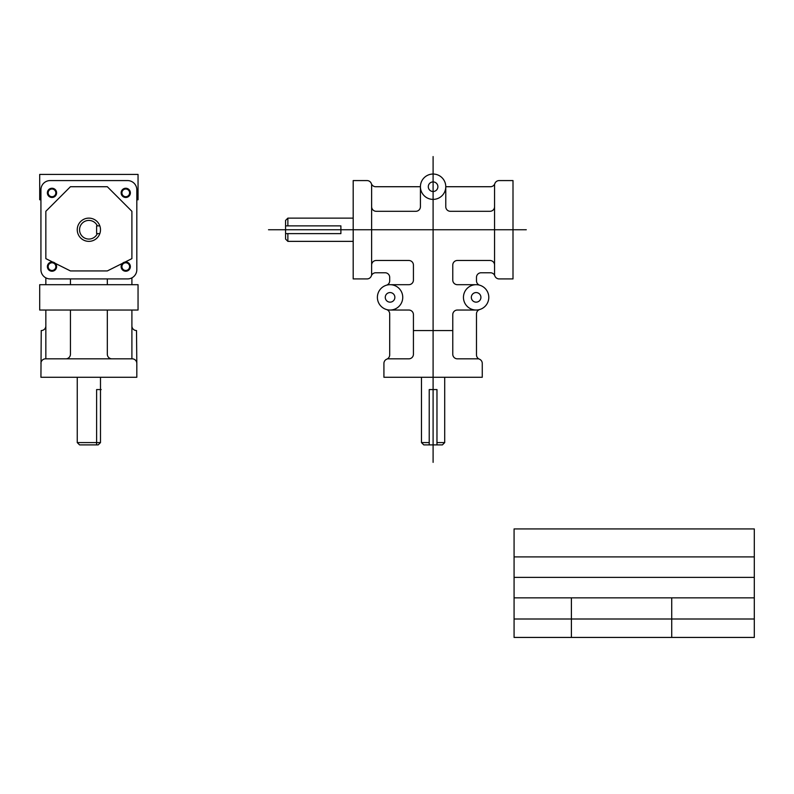 <?xml version="1.0" encoding="UTF-8"?>
<svg xmlns="http://www.w3.org/2000/svg" width="794" height="794" viewBox="0 0 794 794"><rect width="100%" height="100%" fill="white"/><g stroke="black" fill="none" stroke-linecap="round" stroke-linejoin="round"><path stroke-width="1.19" d="M287.875 225.873L287.875 218.132L285.572 220.424L285.572 239.063L287.875 241.366L353.191 241.366M421.475 377.269L421.475 442.586L423.778 444.888L442.417 444.888L444.709 442.586L436.968 442.586M268.521 229.744L526.283 229.744M386.42 309.501A4.595 4.595 0 0 1 389.695 313.908L389.695 354.888A4.595 4.595 0 0 1 386.807 359.156A4.595 4.595 0 0 0 383.919 363.424L383.919 377.269L482.266 377.269L482.266 363.424A4.595 4.595 0 0 0 479.377 359.156A4.595 4.595 0 0 1 476.489 354.888L476.489 313.908A4.595 4.595 0 0 1 479.765 309.501M371.632 275.25L371.632 206.708A4.595 4.595 0 0 0 376.227 211.303L415.828 211.303A4.595 4.595 0 0 0 420.423 206.708L420.423 186.719L375.701 186.719A4.595 4.595 0 0 1 371.364 183.642A4.595 4.595 0 0 0 367.027 180.575L353.191 180.575L353.191 278.922L367.027 278.922A4.595 4.595 0 0 0 371.364 275.846A4.595 4.595 0 0 1 375.701 272.769L385.1 272.769A4.595 4.595 0 0 1 389.695 277.374L389.695 280.818A4.595 4.595 0 0 1 386.42 285.225M494.563 184.248L494.563 206.708A4.595 4.595 0 0 1 489.967 211.303L450.367 211.303A4.595 4.595 0 0 1 445.771 206.708L445.771 186.719A12.674 12.674 0 0 0 426.755 175.742A12.674 12.674 0 0 0 426.755 197.696A12.674 12.674 0 0 0 445.771 186.719L490.484 186.719A4.595 4.595 0 0 0 494.821 183.642A4.595 4.595 0 0 1 499.158 180.575L513.003 180.575L513.003 278.922L499.158 278.922A4.595 4.595 0 0 1 494.821 275.846A4.595 4.595 0 0 0 490.484 272.769L481.095 272.769A4.595 4.595 0 0 0 476.489 277.374L476.489 280.818A4.595 4.595 0 0 0 479.765 285.225M387.472 358.828L408.831 358.828A4.595 4.595 0 0 0 413.426 354.233L413.426 314.632A4.595 4.595 0 0 0 408.831 310.037L390.072 310.037M437.891 186.719A4.794 4.794 0 0 0 430.695 182.56A4.794 4.794 0 0 0 430.695 190.868A4.794 4.794 0 0 0 437.891 186.719M394.866 297.363A4.794 4.794 0 0 0 387.671 293.204A4.794 4.794 0 0 0 387.671 301.512A4.794 4.794 0 0 0 394.866 297.363M480.916 297.363A4.794 4.794 0 0 0 473.73 293.204A4.794 4.794 0 0 0 473.73 301.512A4.794 4.794 0 0 0 480.916 297.363M476.122 284.689L457.364 284.689A4.595 4.595 0 0 1 452.769 280.084L452.769 265.077A4.595 4.595 0 0 1 457.364 260.482L489.967 260.482A4.595 4.595 0 0 1 494.563 265.077L494.563 275.25M371.632 265.077A4.595 4.595 0 0 1 376.227 260.482L408.831 260.482A4.595 4.595 0 0 1 413.426 265.077L413.426 280.084A4.595 4.595 0 0 1 408.831 284.689L390.072 284.689M476.122 310.037L457.364 310.037A4.595 4.595 0 0 0 452.769 314.632L452.769 354.233A4.595 4.595 0 0 0 457.364 358.828L478.722 358.828M285.572 225.873L340.894 225.873L340.894 233.615L285.572 233.615M429.226 444.888L429.226 389.566L436.968 389.566L436.968 444.888M421.475 442.586L429.226 442.586M287.875 233.615L287.875 241.366M413.426 330.552L452.769 330.552M371.632 206.708L371.632 184.248M494.563 206.708L494.563 265.077M402.747 297.363A12.674 12.674 0 0 0 383.73 286.386A12.674 12.674 0 0 0 383.73 308.34A12.674 12.674 0 0 0 402.747 297.363M488.796 297.363A12.674 12.674 0 0 0 469.79 286.386A12.674 12.674 0 0 0 469.79 308.34A12.674 12.674 0 0 0 488.796 297.363M433.097 156.567L433.097 462.356M136.816 189.796L136.816 269.702A9.22 9.22 0 0 1 127.596 278.922L50.151 278.922A9.22 9.22 0 0 1 40.931 269.702L40.931 189.796A9.22 9.22 0 0 1 50.151 180.575L127.596 180.575A9.22 9.22 0 0 1 136.816 189.796M55.838 192.863A3.841 3.841 0 0 0 50.072 189.538A3.841 3.841 0 0 0 50.072 196.187A3.841 3.841 0 0 0 55.838 192.863M129.601 192.863A3.841 3.841 0 0 0 123.834 189.538A3.841 3.841 0 0 0 123.834 196.187A3.841 3.841 0 0 0 129.601 192.863M129.601 266.625A3.841 3.841 0 0 0 123.834 263.3A3.841 3.841 0 0 0 123.834 269.95A3.841 3.841 0 0 0 129.601 266.625M55.838 266.625A3.841 3.841 0 0 0 50.072 263.3A3.841 3.841 0 0 0 50.072 269.95A3.841 3.841 0 0 0 55.838 266.625M56.602 192.863A4.605 4.605 0 0 0 49.685 188.873A4.605 4.605 0 0 0 49.685 196.852A4.605 4.605 0 0 0 56.602 192.863M130.365 192.863A4.605 4.605 0 0 0 123.447 188.873A4.605 4.605 0 0 0 123.447 196.852A4.605 4.605 0 0 0 130.365 192.863M130.365 266.625A4.605 4.605 0 0 0 123.447 262.635A4.605 4.605 0 0 0 123.447 270.615A4.605 4.605 0 0 0 130.365 266.625M56.602 266.625A4.605 4.605 0 0 0 49.685 262.635A4.605 4.605 0 0 0 49.685 270.615A4.605 4.605 0 0 0 56.602 266.625M40.931 199.77L39.7 199.77L39.7 174.422L138.047 174.422L138.047 199.77L136.816 199.77M138.047 284.689L138.047 310.037L39.7 310.037L39.7 284.689L138.047 284.689M45.844 325.947A4.605 4.605 0 0 1 41.238 330.552L40.931 377.269L136.816 377.269L136.816 363.434A4.605 4.605 0 0 0 132.211 358.828L65.823 358.828A4.605 4.605 0 0 0 70.438 354.213L70.438 310.037M40.931 363.434A4.605 4.605 0 0 1 45.536 358.828L65.823 358.828M131.903 325.947A4.605 4.605 0 0 0 136.508 330.552L136.816 363.434M45.844 310.037L45.844 358.828M45.844 277.85L45.844 284.689M131.903 277.85L131.903 284.689M131.903 310.037L131.903 358.828M107.319 310.037L107.319 354.213A4.605 4.605 0 0 0 111.924 358.828M107.319 278.922L107.319 284.689M70.438 278.922L70.438 284.689M79.559 444.888L98.198 444.888L100.491 442.586L77.256 442.586L79.559 444.888M96.62 444.888L96.62 389.566L101.166 389.566M45.844 211.303L70.438 186.719L107.319 186.719L131.903 211.303L131.903 258.636L107.319 270.933L70.438 270.933L45.844 258.636L45.844 211.303M100.491 229.744A11.622 11.622 0 0 0 83.062 219.68A11.622 11.622 0 0 0 83.062 239.808A11.622 11.622 0 0 0 100.491 229.744M99.826 233.615L96.62 233.615L96.62 225.873L99.826 225.873M97.354 225.873A9.32 9.32 0 0 0 83.112 222.419A9.32 9.32 0 0 0 83.112 237.069A9.32 9.32 0 0 0 97.354 233.615M77.256 377.269L77.256 442.586M444.709 377.269L444.709 442.586M100.491 377.269L100.491 442.586M287.875 218.132L353.191 218.132M514.075 528.923L754.3 528.923L754.3 637.433L514.075 637.433L514.075 528.923M514.075 556.902L754.3 556.902M514.075 577.377L754.3 577.377M514.075 597.852L754.3 597.852M514.075 619.002L754.3 619.002M571.402 597.852L571.402 637.433M671.724 597.852L671.724 637.433"/></g></svg>
